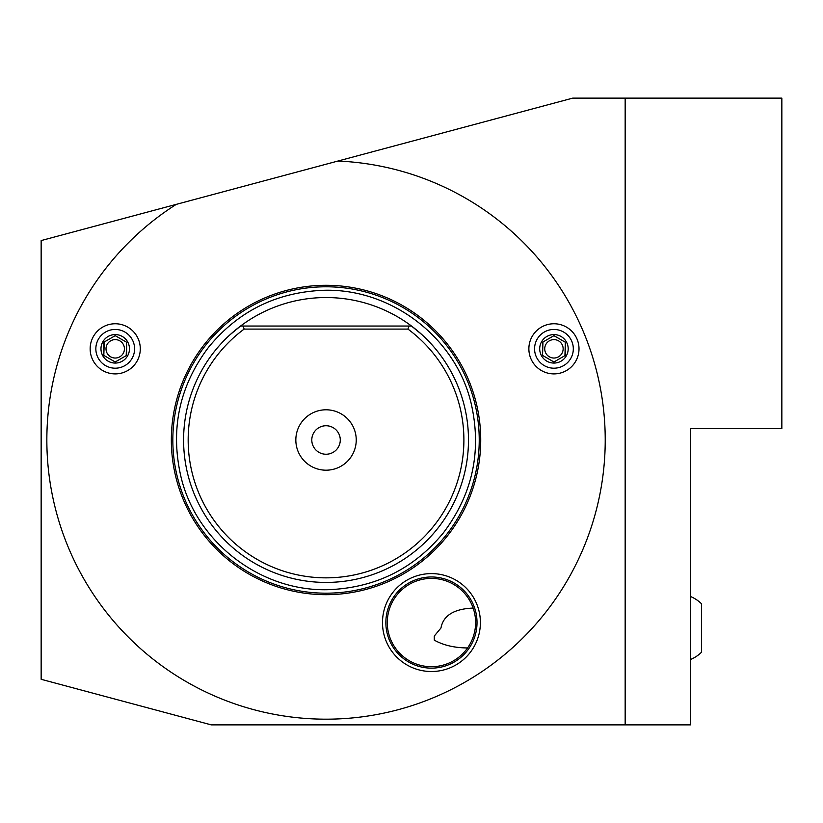 <?xml version="1.0" encoding="UTF-8"?>
<svg xmlns="http://www.w3.org/2000/svg" width="823" height="823" viewBox="0 0 823 823"><rect width="100%" height="100%" fill="white"/><g stroke="black" fill="none" stroke-linecap="round" stroke-linejoin="round"><path stroke-width="1.23" d="M625.161 98.122L572.757 98.122L337.903 161.051A279.182 279.182 0 0 1 587.005 539.188A279.182 279.182 0 0 1 149.632 656.384A279.182 279.182 0 0 1 176.287 204.361L41.15 240.573L41.15 679.294L211.264 724.878L625.161 724.878L625.161 98.122L781.85 98.122L781.85 428.598L690.682 428.598L690.682 724.878L625.161 724.878M690.682 596.593A34.041 34.041 0 0 1 701.515 603.794L701.515 652.228A34.041 34.041 0 0 1 690.682 659.429M467.567 647.958C454.471 647.845 443.381 645.242 434.287 640.14L434.287 636.035L440.963 628.011C443.268 615.511 453.998 608.855 473.153 608.074M473.739 609.884L474.141 611.283M474.562 613.053L474.974 615.131M475.303 617.425L475.519 619.925M475.601 622.558L475.519 625.274M211.264 724.878L210.482 724.662L211.264 724.878M176.287 204.361L337.903 161.051M431.437 573.6A48.958 48.958 0 0 0 382.489 622.558A48.958 48.958 0 0 0 431.437 671.517A48.958 48.958 0 0 0 480.395 622.558A48.958 48.958 0 0 0 431.437 573.6M326.031 285.293A154.693 154.693 0 0 1 480.725 439.986A154.693 154.693 0 0 1 326.031 594.679A154.693 154.693 0 0 1 171.338 439.986A154.693 154.693 0 0 1 326.031 285.293M553.941 373.899A25.071 25.071 0 0 1 528.87 348.829A25.071 25.071 0 0 1 553.941 323.758A25.071 25.071 0 0 1 579.011 348.829A25.071 25.071 0 0 1 553.941 373.899M115.22 373.899A25.071 25.071 0 0 1 90.149 348.829A25.071 25.071 0 0 1 115.22 323.758A25.071 25.071 0 0 1 140.291 348.829A25.071 25.071 0 0 1 115.22 373.899M230.296 334.519L240.573 326.031A142.441 142.441 0 0 1 411.5 326.031L421.777 334.519M411.5 326.031A142.441 142.441 0 0 1 326.031 582.427A142.441 142.441 0 0 1 240.573 326.031L411.5 326.031M408.928 326.031L407.93 329.087L244.143 329.087A137.863 137.863 0 0 0 223.825 532.502A137.863 137.863 0 0 0 428.248 532.502A137.863 137.863 0 0 0 407.93 329.087M244.143 329.087L243.135 326.031M326.031 409.792A30.194 30.194 0 0 1 356.236 439.986A30.194 30.194 0 0 1 326.031 470.19A30.194 30.194 0 0 1 295.838 439.986A30.194 30.194 0 0 1 326.031 409.792M326.031 425.748A14.248 14.248 0 0 1 340.28 439.986A14.248 14.248 0 0 1 326.031 454.234A14.248 14.248 0 0 1 311.794 439.986A14.248 14.248 0 0 1 326.031 425.748M431.437 576.974A45.584 45.584 0 0 0 385.864 622.558A45.584 45.584 0 0 0 431.437 668.142A45.584 45.584 0 0 0 477.021 622.558A45.584 45.584 0 0 0 431.437 576.974M431.437 578.404A44.154 44.154 0 0 0 387.283 622.558A44.154 44.154 0 0 0 431.437 666.712A44.154 44.154 0 0 0 475.601 622.558A44.154 44.154 0 0 0 431.437 578.404M474.809 630.891L474.171 633.7M473.379 636.374L472.474 638.874M471.497 641.148L470.489 643.185M469.532 644.903L468.699 646.261M434.287 640.14L434.287 636.035M553.941 368.2A19.371 19.371 0 0 1 534.569 348.829A19.371 19.371 0 0 1 553.941 329.457A19.371 19.371 0 0 1 573.312 348.829A19.371 19.371 0 0 1 553.941 368.2M553.941 363.066A14.248 14.248 0 0 1 539.703 348.829A14.248 14.248 0 0 1 553.941 334.58A14.248 14.248 0 0 1 568.189 348.829A14.248 14.248 0 0 1 553.941 363.066M553.941 335.671L542.542 342.245L542.542 355.402L553.941 361.986L565.339 355.402L565.339 342.245L553.941 335.671M565.339 342.245L564.938 355.639M553.941 339.611A9.207 9.207 0 0 1 563.148 348.829A9.207 9.207 0 0 1 553.941 358.036A9.207 9.207 0 0 1 544.733 348.829A9.207 9.207 0 0 1 553.941 339.611M542.542 355.402L542.954 342.018M115.22 368.2A19.371 19.371 0 0 0 134.591 348.829A19.371 19.371 0 0 0 115.22 329.457A19.371 19.371 0 0 0 95.849 348.829A19.371 19.371 0 0 0 115.22 368.2M115.22 363.066A14.248 14.248 0 0 1 100.972 348.829A14.248 14.248 0 0 1 115.22 334.58A14.248 14.248 0 0 1 129.468 348.829A14.248 14.248 0 0 1 115.22 363.066M115.22 335.671L103.821 342.245L103.821 355.402L115.22 361.986L126.619 355.402L126.619 342.245L115.22 335.671M126.619 342.245L126.217 355.639M115.22 339.611A9.207 9.207 0 0 1 124.427 348.829A9.207 9.207 0 0 1 115.22 358.036A9.207 9.207 0 0 1 106.013 348.829A9.207 9.207 0 0 1 115.22 339.611M103.821 355.402L104.223 342.018M326.031 286.785A153.201 153.201 0 0 1 479.233 439.986A153.201 153.201 0 0 1 326.031 593.188A153.201 153.201 0 0 1 172.83 439.986A153.201 153.201 0 0 1 326.031 286.785M320.24 290.447C389.135 286.507 455.921 336.71 471.291 403.99C481.866 451.169 472.608 494.078 443.504 532.697C414.576 567.942 377.356 586.881 331.834 589.525C262.938 593.465 196.152 543.262 180.782 475.992C170.196 428.804 179.465 385.905 208.558 347.275C237.487 312.04 274.717 293.091 320.24 290.447"/></g></svg>
